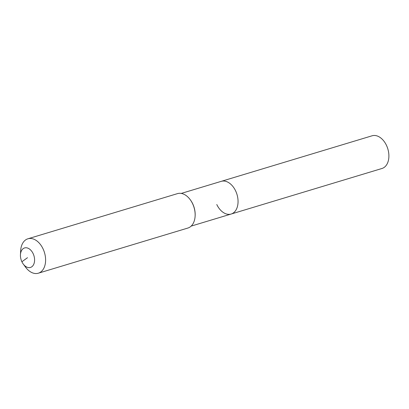 <?xml version="1.0" encoding="UTF-8"?>
<svg xmlns="http://www.w3.org/2000/svg" width="409" height="409" viewBox="0 0 409 409"><rect width="100%" height="100%" fill="white"/><g stroke="black" fill="none" stroke-linecap="round" stroke-linejoin="round"><path stroke-width="0.61" d="M181.269 193.416L372.098 135.788A17.081 11.273 73.2 0 1 386.449 145.313A17.081 11.273 73.2 0 1 381.97 168.488L231.131 214.04A17.081 11.273 73.2 0 1 216.78 204.515M221.259 181.34A17.081 11.273 73.2 0 1 235.61 190.865A17.081 11.273 73.2 0 1 231.131 214.04A17.081 11.273 73.2 0 0 235.61 190.865A17.081 11.273 73.2 0 0 221.259 181.34M20.45 254.741L20.654 250.794A17.976 11.866 73.2 0 1 27.914 238.79L177.465 193.631A17.976 11.866 73.2 0 1 190.154 199.602L190.43 199.97A17.081 11.273 73.2 0 1 192.721 203.815A17.081 11.273 73.2 0 1 195.144 215.589L195.124 216.044A17.976 11.866 73.2 0 1 187.859 228.048L38.313 273.212A17.976 11.866 73.2 0 1 25.619 267.235L23.262 264.061A10.189 6.723 73.2 0 1 21.897 261.765A10.189 6.723 73.2 0 1 20.45 254.741A10.189 6.723 73.2 0 1 25.47 247.767A10.189 6.723 73.2 0 1 33.129 253.621A10.189 6.723 73.2 0 1 32.541 266.126A10.189 6.723 73.2 0 1 23.262 264.061M190.154 199.602A17.976 11.866 73.2 0 1 192.573 203.651A17.976 11.866 73.2 0 1 195.124 216.044M27.914 238.79A17.976 11.866 73.2 0 1 43.027 248.815A17.976 11.866 73.2 0 1 38.313 273.212M27.51 257.696L21.897 261.765M191.146 226.116L231.131 214.04"/></g></svg>
